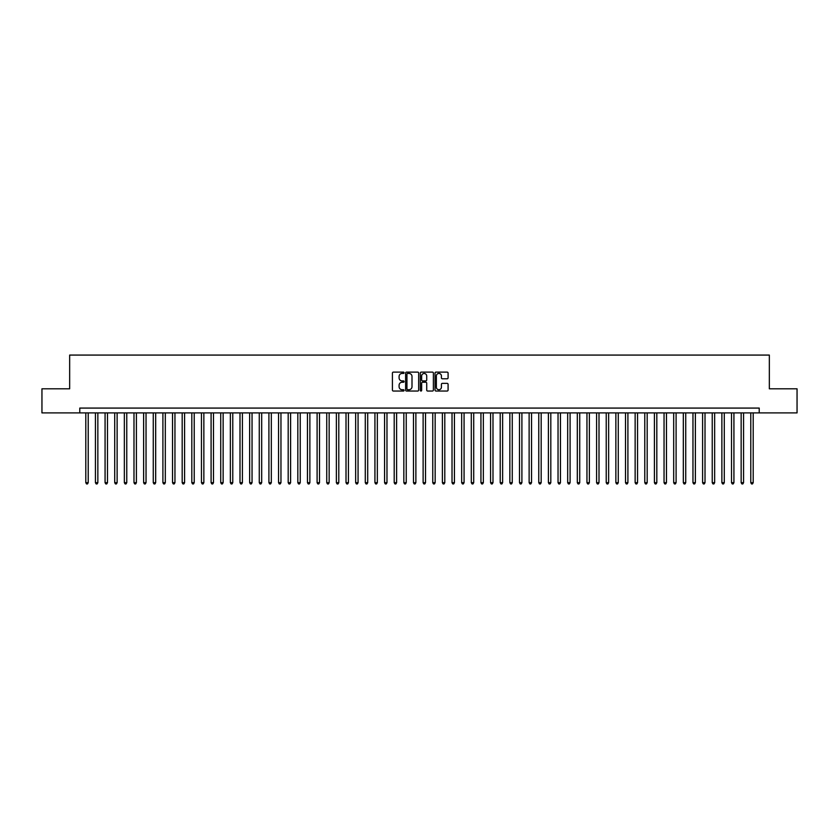 <?xml version="1.0" encoding="UTF-8"?>
<svg xmlns="http://www.w3.org/2000/svg" width="839" height="839" viewBox="0 0 839 839"><rect width="100%" height="100%" fill="white"/><g stroke="black" fill="none" stroke-linecap="round" stroke-linejoin="round"><path stroke-width="1.26" d="M404.083 372.778A0.661 0.661 0 0 0 403.423 372.117L393.365 372.117A0.944 0.944 0 0 0 392.421 373.061L392.421 390.093A0.944 0.944 0 0 0 393.365 391.037L403.423 391.037A0.661 0.661 0 0 0 404.083 390.376A0.661 0.661 0 0 0 403.423 389.716L402.122 389.716A3.031 3.031 0 0 1 399.091 386.685L399.091 385.269A3.031 3.031 0 0 1 402.122 382.238L403.423 382.238A0.661 0.661 0 0 0 404.083 381.577A0.661 0.661 0 0 0 403.423 380.916L402.122 380.916A3.031 3.031 0 0 1 399.091 377.886L399.091 376.47A3.031 3.031 0 0 1 402.122 373.439L403.423 373.439A0.661 0.661 0 0 0 404.083 372.778M447.145 378.788A0.944 0.944 0 0 0 448.089 377.844L448.089 373.061A0.944 0.944 0 0 0 447.145 372.117L435.986 372.117A0.944 0.944 0 0 0 435.042 373.061L435.042 390.093A0.944 0.944 0 0 0 435.986 391.037L447.145 391.037A0.944 0.944 0 0 0 448.089 390.093L448.089 384.325A0.944 0.944 0 0 0 447.145 383.371L442.373 383.371A0.944 0.944 0 0 0 441.419 384.325L441.419 387.178A2.527 2.527 0 0 1 438.891 389.716A2.527 2.527 0 0 1 436.364 387.178L436.364 375.966A2.527 2.527 0 0 1 438.891 373.439A2.527 2.527 0 0 1 441.419 375.966L441.419 377.844A0.944 0.944 0 0 0 442.373 378.788L447.145 378.788M79.778 412.903L41.95 412.903L41.95 388.803L69.658 388.803L69.658 355.075L769.342 355.075L769.342 388.803L797.05 388.803L797.05 412.903L759.222 412.903L759.222 408.079L79.778 408.079L79.778 412.903L759.222 412.903M418.671 373.061A0.944 0.944 0 0 0 417.728 372.117L406.558 372.117A0.944 0.944 0 0 0 405.615 373.061L405.615 390.093A0.944 0.944 0 0 0 406.558 391.037L417.728 391.037A0.944 0.944 0 0 0 418.671 390.093L418.671 373.061M421.272 372.117L432.442 372.117A0.944 0.944 0 0 1 433.385 373.061L433.385 390.093A0.944 0.944 0 0 1 432.442 391.037L427.659 391.037A0.944 0.944 0 0 1 426.715 390.093L426.715 383.182A0.944 0.944 0 0 0 425.772 382.238L422.594 382.238A0.944 0.944 0 0 0 421.65 383.182L421.65 390.376A0.661 0.661 0 0 1 420.989 391.037A0.661 0.661 0 0 1 420.329 390.376L420.329 373.061A0.944 0.944 0 0 1 421.272 372.117M407.607 373.439A0.661 0.661 0 0 0 406.946 374.1L406.946 389.055A0.661 0.661 0 0 0 407.607 389.716L408.981 389.716A3.031 3.031 0 0 0 412.001 386.685L412.001 376.47A3.031 3.031 0 0 0 408.981 373.439L407.607 373.439M426.715 376.019A2.527 2.527 0 0 0 424.177 373.491A2.527 2.527 0 0 0 421.65 376.019L421.65 379.973A0.944 0.944 0 0 0 422.594 380.916L425.772 380.916A0.944 0.944 0 0 0 426.715 379.973L426.715 376.019M85.798 412.903L85.798 482.677L88.21 482.677L88.21 412.903M88.21 482.677L87.487 483.925L86.522 483.925L85.798 482.677M95.436 412.903L95.436 482.677L97.848 482.677L97.848 412.903M97.848 482.677L97.125 483.925L96.16 483.925L95.436 482.677M105.074 412.903L105.074 482.677L107.486 482.677L107.486 412.903M107.486 482.677L106.763 483.925L105.798 483.925L105.074 482.677M114.712 412.903L114.712 482.677L117.124 482.677L117.124 412.903M117.124 482.677L116.401 483.925L115.436 483.925L114.712 482.677M124.35 412.903L124.35 482.677L126.762 482.677L126.762 412.903M126.762 482.677L126.039 483.925L125.074 483.925L124.35 482.677M133.988 412.903L133.988 482.677L136.4 482.677L136.4 412.903M136.4 482.677L135.677 483.925L134.712 483.925L133.988 482.677M143.626 412.903L143.626 482.677L146.038 482.677L146.038 412.903M146.038 482.677L145.315 483.925L144.35 483.925L143.626 482.677M153.264 412.903L153.264 482.677L155.676 482.677L155.676 412.903M155.676 482.677L154.953 483.925L153.988 483.925L153.264 482.677M162.902 412.903L162.902 482.677L165.314 482.677L165.314 412.903M165.314 482.677L164.591 483.925L163.626 483.925L162.902 482.677M172.54 412.903L172.54 482.677L174.952 482.677L174.952 412.903M174.952 482.677L174.229 483.925L173.264 483.925L172.54 482.677M182.178 412.903L182.178 482.677L184.59 482.677L184.59 412.903M184.59 482.677L183.867 483.925L182.902 483.925L182.178 482.677M191.816 412.903L191.816 482.677L194.218 482.677L194.218 412.903M194.218 482.677L193.505 483.925L192.54 483.925L191.816 482.677M201.454 412.903L201.454 482.677L203.856 482.677L203.856 412.903M203.856 482.677L203.132 483.925L202.178 483.925L201.454 482.677M211.092 412.903L211.092 482.677L213.494 482.677L213.494 412.903M213.494 482.677L212.77 483.925L211.816 483.925L211.092 482.677M220.73 412.903L220.73 482.677L223.132 482.677L223.132 412.903M223.132 482.677L222.408 483.925L221.454 483.925L220.73 482.677M230.368 412.903L230.368 482.677L232.77 482.677L232.77 412.903M232.77 482.677L232.046 483.925L231.082 483.925L230.368 482.677M239.996 412.903L239.996 482.677L242.408 482.677L242.408 412.903M242.408 482.677L241.684 483.925L240.72 483.925L239.996 482.677M249.634 412.903L249.634 482.677L252.046 482.677L252.046 412.903M252.046 482.677L251.322 483.925L250.358 483.925L249.634 482.677M259.272 412.903L259.272 482.677L261.684 482.677L261.684 412.903M261.684 482.677L260.96 483.925L259.996 483.925L259.272 482.677M268.91 412.903L268.91 482.677L271.322 482.677L271.322 412.903M271.322 482.677L270.598 483.925L269.634 483.925L268.91 482.677M278.548 412.903L278.548 482.677L280.96 482.677L280.96 412.903M280.96 482.677L280.236 483.925L279.272 483.925L278.548 482.677M288.186 412.903L288.186 482.677L290.598 482.677L290.598 412.903M290.598 482.677L289.875 483.925L288.91 483.925L288.186 482.677M297.824 412.903L297.824 482.677L300.236 482.677L300.236 412.903M300.236 482.677L299.513 483.925L298.548 483.925L297.824 482.677M307.462 412.903L307.462 482.677L309.874 482.677L309.874 412.903M309.874 482.677L309.151 483.925L308.186 483.925L307.462 482.677M317.1 412.903L317.1 482.677L319.512 482.677L319.512 412.903M319.512 482.677L318.789 483.925L317.824 483.925L317.1 482.677M326.738 412.903L326.738 482.677L329.15 482.677L329.15 412.903M329.15 482.677L328.427 483.925L327.462 483.925L326.738 482.677M336.376 412.903L336.376 482.677L338.788 482.677L338.788 412.903M338.788 482.677L338.065 483.925L337.1 483.925L336.376 482.677M346.014 412.903L346.014 482.677L348.426 482.677L348.426 412.903M348.426 482.677L347.703 483.925L346.738 483.925L346.014 482.677M355.652 412.903L355.652 482.677L358.064 482.677L358.064 412.903M358.064 482.677L357.341 483.925L356.376 483.925L355.652 482.677M365.29 412.903L365.29 482.677L367.702 482.677L367.702 412.903M367.702 482.677L366.979 483.925L366.014 483.925L365.29 482.677M374.928 412.903L374.928 482.677L377.34 482.677L377.34 412.903M377.34 482.677L376.617 483.925L375.652 483.925L374.928 482.677M384.566 412.903L384.566 482.677L386.978 482.677L386.978 412.903M386.978 482.677L386.255 483.925L385.29 483.925L384.566 482.677M394.204 412.903L394.204 482.677L396.606 482.677L396.606 412.903M396.606 482.677L395.893 483.925L394.928 483.925L394.204 482.677M403.842 412.903L403.842 482.677L406.244 482.677L406.244 412.903M406.244 482.677L405.531 483.925L404.566 483.925L403.842 482.677M413.48 412.903L413.48 482.677L415.882 482.677L415.882 412.903M415.882 482.677L415.158 483.925L414.204 483.925L413.48 482.677M423.118 412.903L423.118 482.677L425.52 482.677L425.52 412.903M425.52 482.677L424.796 483.925L423.842 483.925L423.118 482.677M432.756 412.903L432.756 482.677L435.158 482.677L435.158 412.903M435.158 482.677L434.434 483.925L433.469 483.925L432.756 482.677M442.394 412.903L442.394 482.677L444.796 482.677L444.796 412.903M444.796 482.677L444.072 483.925L443.107 483.925L442.394 482.677M452.022 412.903L452.022 482.677L454.434 482.677L454.434 412.903M454.434 482.677L453.71 483.925L452.745 483.925L452.022 482.677M461.66 412.903L461.66 482.677L464.072 482.677L464.072 412.903M464.072 482.677L463.348 483.925L462.383 483.925L461.66 482.677M471.298 412.903L471.298 482.677L473.71 482.677L473.71 412.903M473.71 482.677L472.986 483.925L472.021 483.925L471.298 482.677M480.936 412.903L480.936 482.677L483.348 482.677L483.348 412.903M483.348 482.677L482.624 483.925L481.659 483.925L480.936 482.677M490.574 412.903L490.574 482.677L492.986 482.677L492.986 412.903M492.986 482.677L492.262 483.925L491.297 483.925L490.574 482.677M500.212 412.903L500.212 482.677L502.624 482.677L502.624 412.903M502.624 482.677L501.9 483.925L500.935 483.925L500.212 482.677M509.85 412.903L509.85 482.677L512.262 482.677L512.262 412.903M512.262 482.677L511.538 483.925L510.573 483.925L509.85 482.677M519.488 412.903L519.488 482.677L521.9 482.677L521.9 412.903M521.9 482.677L521.176 483.925L520.211 483.925L519.488 482.677M529.126 412.903L529.126 482.677L531.538 482.677L531.538 412.903M531.538 482.677L530.814 483.925L529.849 483.925L529.126 482.677M538.764 412.903L538.764 482.677L541.176 482.677L541.176 412.903M541.176 482.677L540.452 483.925L539.487 483.925L538.764 482.677M548.402 412.903L548.402 482.677L550.814 482.677L550.814 412.903M550.814 482.677L550.09 483.925L549.126 483.925L548.402 482.677M558.04 412.903L558.04 482.677L560.452 482.677L560.452 412.903M560.452 482.677L559.728 483.925L558.764 483.925L558.04 482.677M567.678 412.903L567.678 482.677L570.09 482.677L570.09 412.903M570.09 482.677L569.366 483.925L568.402 483.925L567.678 482.677M577.316 412.903L577.316 482.677L579.728 482.677L579.728 412.903M579.728 482.677L579.004 483.925L578.04 483.925L577.316 482.677M586.954 412.903L586.954 482.677L589.366 482.677L589.366 412.903M589.366 482.677L588.642 483.925L587.678 483.925L586.954 482.677M596.592 412.903L596.592 482.677L599.004 482.677L599.004 412.903M599.004 482.677L598.28 483.925L597.316 483.925L596.592 482.677M606.23 412.903L606.23 482.677L608.632 482.677L608.632 412.903M608.632 482.677L607.918 483.925L606.954 483.925L606.23 482.677M615.868 412.903L615.868 482.677L618.27 482.677L618.27 412.903M618.27 482.677L617.546 483.925L616.592 483.925L615.868 482.677M625.506 412.903L625.506 482.677L627.908 482.677L627.908 412.903M627.908 482.677L627.184 483.925L626.23 483.925L625.506 482.677M635.144 412.903L635.144 482.677L637.546 482.677L637.546 412.903M637.546 482.677L636.822 483.925L635.868 483.925L635.144 482.677M644.782 412.903L644.782 482.677L647.184 482.677L647.184 412.903M647.184 482.677L646.46 483.925L645.495 483.925L644.782 482.677M654.41 412.903L654.41 482.677L656.822 482.677L656.822 412.903M656.822 482.677L656.098 483.925L655.133 483.925L654.41 482.677M664.048 412.903L664.048 482.677L666.46 482.677L666.46 412.903M666.46 482.677L665.736 483.925L664.771 483.925L664.048 482.677M673.686 412.903L673.686 482.677L676.098 482.677L676.098 412.903M676.098 482.677L675.374 483.925L674.409 483.925L673.686 482.677M683.324 412.903L683.324 482.677L685.736 482.677L685.736 412.903M685.736 482.677L685.012 483.925L684.047 483.925L683.324 482.677M692.962 412.903L692.962 482.677L695.374 482.677L695.374 412.903M695.374 482.677L694.65 483.925L693.685 483.925L692.962 482.677M702.6 412.903L702.6 482.677L705.012 482.677L705.012 412.903M705.012 482.677L704.288 483.925L703.323 483.925L702.6 482.677M712.238 412.903L712.238 482.677L714.65 482.677L714.65 412.903M714.65 482.677L713.926 483.925L712.961 483.925L712.238 482.677M721.876 412.903L721.876 482.677L724.288 482.677L724.288 412.903M724.288 482.677L723.564 483.925L722.599 483.925L721.876 482.677M731.514 412.903L731.514 482.677L733.926 482.677L733.926 412.903M733.926 482.677L733.202 483.925L732.237 483.925L731.514 482.677M741.152 412.903L741.152 482.677L743.564 482.677L743.564 412.903M743.564 482.677L742.84 483.925L741.875 483.925L741.152 482.677M750.79 412.903L750.79 482.677L753.202 482.677L753.202 412.903M753.202 482.677L752.478 483.925L751.513 483.925L750.79 482.677"/></g></svg>
